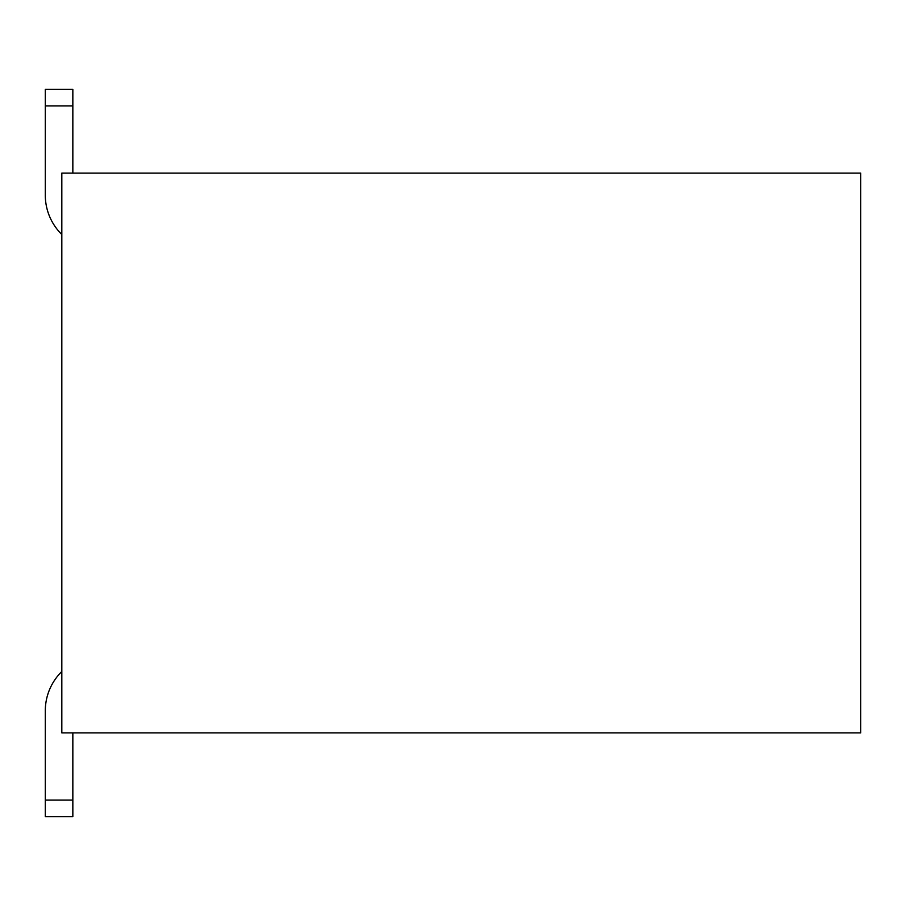 <?xml version="1.0" encoding="UTF-8"?>
<svg xmlns="http://www.w3.org/2000/svg" width="906" height="906" viewBox="0 0 906 906"><rect width="100%" height="100%" fill="white"/><g stroke="black" fill="none" stroke-linecap="round" stroke-linejoin="round"><path stroke-width="1.36" d="M860.7 732.886L61.823 732.886L61.823 173.114L860.7 173.114L860.7 732.886L61.823 732.886L61.823 173.114L860.7 173.114L860.7 732.886M45.3 195.152L45.3 89.377L72.842 89.377L72.842 105.9L45.3 105.9L45.3 195.152A55.096 55.096 0 0 0 61.823 234.507A55.096 55.096 0 0 1 45.3 195.152M72.842 173.114L72.842 105.9L72.842 173.114M45.3 816.623L45.3 710.848L45.3 800.1L72.842 800.1L72.842 732.886L72.842 816.623L45.3 816.623L72.842 816.623M61.823 671.493A55.096 55.096 0 0 0 45.3 710.848A55.096 55.096 0 0 1 61.823 671.493M72.842 800.1L45.3 800.1M45.3 105.9L72.842 105.9M72.842 89.377L45.3 89.377"/></g></svg>
